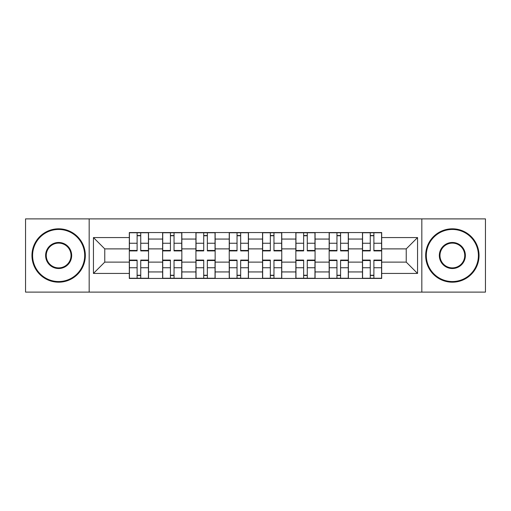 <?xml version="1.0" encoding="UTF-8"?>
<svg xmlns="http://www.w3.org/2000/svg" width="511" height="511" viewBox="0 0 511 511"><rect width="100%" height="100%" fill="white"/><g stroke="black" fill="none" stroke-linecap="round" stroke-linejoin="round"><path stroke-width="0.77" d="M421.824 292.12L485.45 292.12L485.45 218.88L25.55 218.88L25.55 292.12L421.824 292.12L421.824 218.88M162.626 278.45L162.626 239.059L148.529 239.059L148.529 278.45M148.529 239.059L148.529 232.55M162.626 239.059L162.626 232.55M181.839 232.55L181.839 278.45M195.93 278.45L195.93 232.55M215.144 232.55L215.144 278.45M229.241 278.45L229.241 232.55M248.455 232.55L248.455 278.45M262.545 278.45L262.545 232.55M281.759 232.55L281.759 278.45M295.856 278.45L295.856 232.55M315.07 232.55L315.07 278.45M329.161 278.45L329.161 232.55M348.374 232.55L348.374 278.45M362.471 278.45L362.471 232.55M362.471 262.117L348.374 262.117M329.161 262.117L315.07 262.117M295.856 262.117L281.759 262.117M262.545 262.117L248.455 262.117M229.241 262.117L215.144 262.117M195.93 262.117L181.839 262.117M162.626 262.117L148.529 262.117M362.471 248.883L348.374 248.883M329.161 248.883L315.07 248.883M295.856 248.883L281.759 248.883M262.545 248.883L248.455 248.883M229.241 248.883L215.144 248.883M195.93 248.883L181.839 248.883M162.626 248.883L148.529 248.883M104.761 262.117L129.315 262.117L129.315 248.883L104.761 248.883L104.761 262.117L93.449 273.436L93.449 237.564L129.315 237.564L129.315 248.883M381.685 248.883L381.685 262.117L406.239 262.117L406.239 248.883L381.685 248.883L381.685 232.55L129.315 232.55L129.315 237.564M381.685 237.564L417.551 237.564L417.551 273.436L381.685 273.436L381.685 262.117M129.315 262.117L129.315 278.45L381.685 278.45L381.685 273.436M129.315 273.436L93.449 273.436M89.176 292.12L89.176 218.88M140.736 275.25L137.108 275.25M137.108 235.75L140.736 235.75M174.047 275.25L170.419 275.25M170.419 235.75L174.047 235.75M207.351 275.25L203.723 275.25M203.723 235.75L207.351 235.75M240.662 275.25L237.034 275.25M237.034 235.75L240.662 235.75M273.966 275.25L270.338 275.25M270.338 235.75L273.966 235.75M307.277 275.25L303.649 275.25M303.649 235.75L307.277 235.75M340.582 275.25L336.953 275.25M336.953 235.75L340.582 235.75M373.892 275.25L370.264 275.25M370.264 235.75L373.892 235.75M93.449 237.564L104.761 248.883M406.239 262.117L417.551 273.436M406.239 248.883L417.551 237.564M140.736 250.46L148.426 250.46L148.426 250.907L140.736 250.907L140.736 232.761L148.426 232.761L144.153 232.761M148.426 250.46L148.426 232.761M137.108 235.539L140.736 235.539M133.69 232.761L129.424 232.761L129.424 250.907L137.108 250.907L137.108 232.761L134.016 232.761M129.424 232.761L143.834 232.761M137.108 260.093L137.108 278.24L129.424 278.24L129.424 260.093L137.108 260.093M140.736 275.461L137.108 275.461M137.108 278.24L148.426 278.24L148.426 260.093L140.736 260.093L140.736 278.24L143.834 278.24M174.047 250.46L181.731 250.46L181.731 250.907L174.047 250.907L174.047 232.761L181.731 232.761L177.464 232.761M181.731 250.46L181.731 232.761M170.419 235.539L174.047 235.539M167.001 232.761L162.728 232.761L162.728 250.907L170.419 250.907L170.419 232.761L167.321 232.761M162.728 232.761L174.047 232.761M207.351 250.907L207.351 232.761L215.042 232.761L215.042 250.907L207.351 250.907M203.723 235.539L207.351 235.539M200.306 232.761L196.039 232.761L196.039 250.907L203.723 250.907L203.723 232.761L200.625 232.761M196.039 232.761L210.449 232.761M170.419 260.093L170.419 278.24L162.728 278.24L162.728 260.093L170.419 260.093M174.047 275.461L170.419 275.461M170.419 278.24L181.731 278.24L181.731 260.093L174.047 260.093L174.047 278.24L177.145 278.24M203.723 260.093L203.723 278.24L196.039 278.24L196.039 260.093L203.723 260.093M207.351 275.461L203.723 275.461M210.768 278.24L215.042 278.24L215.042 260.093L207.351 260.093L207.351 278.24L210.449 278.24M215.042 278.24L203.723 278.24M58.644 281.548A26.048 26.048 0 0 0 84.692 255.5A26.048 26.048 0 0 0 58.644 229.452A26.048 26.048 0 0 0 32.595 255.5A26.048 26.048 0 0 0 58.644 281.548M58.644 228.813A26.687 26.687 0 0 1 85.331 255.5A26.687 26.687 0 0 1 58.644 282.187A26.687 26.687 0 0 1 31.957 255.5A26.687 26.687 0 0 1 58.644 228.813M58.644 268.524A13.024 13.024 0 0 1 45.62 255.5A13.024 13.024 0 0 1 58.644 242.476A13.024 13.024 0 0 1 71.668 255.5A13.024 13.024 0 0 1 58.644 268.524M58.644 243.115A12.385 12.385 0 0 0 46.258 255.5A12.385 12.385 0 0 0 58.644 267.885A12.385 12.385 0 0 0 71.029 255.5A12.385 12.385 0 0 0 58.644 243.115M452.356 281.548A26.048 26.048 0 0 0 478.405 255.5A26.048 26.048 0 0 0 452.356 229.452A26.048 26.048 0 0 0 426.308 255.5A26.048 26.048 0 0 0 452.356 281.548M452.356 228.813A26.687 26.687 0 0 1 479.043 255.5A26.687 26.687 0 0 1 452.356 282.187A26.687 26.687 0 0 1 425.669 255.5A26.687 26.687 0 0 1 452.356 228.813M452.356 268.524A13.024 13.024 0 0 1 439.332 255.5A13.024 13.024 0 0 1 452.356 242.476A13.024 13.024 0 0 1 465.38 255.5A13.024 13.024 0 0 1 452.356 268.524M452.356 243.115A12.385 12.385 0 0 0 439.971 255.5A12.385 12.385 0 0 0 452.356 267.885A12.385 12.385 0 0 0 464.742 255.5A12.385 12.385 0 0 0 452.356 243.115M240.662 250.907L240.662 232.761L248.346 232.761L248.346 250.907L240.662 250.907M237.034 235.539L240.662 235.539M233.616 232.761L229.343 232.761L229.343 250.907L237.034 250.907L237.034 232.761L233.936 232.761M229.343 232.761L243.76 232.761M273.966 250.46L281.657 250.46L281.657 250.907L273.966 250.907L273.966 232.761L281.657 232.761L277.384 232.761M281.657 250.46L281.657 232.761M270.338 235.539L273.966 235.539M266.921 232.761L262.654 232.761L262.654 250.907L270.338 250.907L270.338 232.761L267.24 232.761M262.654 232.761L277.064 232.761M307.277 250.46L314.961 250.46L314.961 250.907L307.277 250.907L307.277 232.761L314.961 232.761L310.694 232.761M314.961 250.46L314.961 232.761M303.649 235.539L307.277 235.539M300.232 232.761L295.958 232.761L295.958 250.907L303.649 250.907L303.649 232.761L300.551 232.761M295.958 232.761L310.375 232.761M237.034 260.093L237.034 278.24L229.343 278.24L229.343 260.093L237.034 260.093M240.662 275.461L237.034 275.461M237.034 278.24L248.346 278.24L248.346 260.093L240.662 260.093L240.662 278.24L243.76 278.24M270.338 260.093L270.338 278.24L262.654 278.24L262.654 260.093L270.338 260.093M273.966 275.461L270.338 275.461M277.384 278.24L281.657 278.24L281.657 260.093L273.966 260.093L273.966 278.24L277.064 278.24M281.657 278.24L270.338 278.24M303.649 260.093L303.649 278.24L295.958 278.24L295.958 260.093L303.649 260.093M307.277 275.461L303.649 275.461M310.694 278.24L314.961 278.24L314.961 260.093L307.277 260.093L307.277 278.24L310.375 278.24M314.961 278.24L303.649 278.24M340.582 250.46L348.272 250.46L348.272 250.907L340.582 250.907L340.582 232.761L348.272 232.761L343.999 232.761M348.272 250.46L348.272 232.761M336.953 235.539L340.582 235.539M333.536 232.761L329.269 232.761L329.269 250.907L336.953 250.907L336.953 232.761L333.855 232.761M329.269 232.761L343.679 232.761M336.953 260.093L336.953 278.24L329.269 278.24L329.269 260.093L336.953 260.093M340.582 275.461L336.953 275.461M343.999 278.24L348.272 278.24L348.272 260.093L340.582 260.093L340.582 278.24L343.679 278.24M348.272 278.24L336.953 278.24M373.892 250.907L373.892 232.761L381.576 232.761L381.576 250.907L373.892 250.907M370.264 235.539L373.892 235.539M366.847 232.761L362.574 232.761L362.574 250.907L370.264 250.907L370.264 232.761L367.166 232.761M362.574 232.761L376.984 232.761M370.264 260.093L370.264 278.24L362.574 278.24L362.574 260.093L370.264 260.093M373.892 275.461L370.264 275.461M377.31 278.24L381.576 278.24L381.576 260.093L373.892 260.093L373.892 278.24L376.984 278.24M381.576 278.24L367.166 278.24M329.161 239.059L315.07 239.059M295.856 239.059L281.759 239.059M262.545 239.059L248.455 239.059M229.241 239.059L215.144 239.059M195.93 239.059L181.839 239.059M362.471 239.059L348.374 239.059M329.161 271.941L315.07 271.941M295.856 271.941L281.759 271.941M262.545 271.941L248.455 271.941M229.241 271.941L215.144 271.941M195.93 271.941L181.839 271.941M162.626 271.941L148.529 271.941M362.471 271.941L348.374 271.941M140.736 243.249L148.426 243.249M129.424 250.46L137.108 250.46M129.424 243.249L137.108 243.249M137.108 260.54L129.424 260.54M137.108 267.751L129.424 267.751M148.426 260.54L140.736 260.54M148.426 267.751L140.736 267.751M174.047 243.249L181.731 243.249M162.728 250.46L170.419 250.46M162.728 243.249L170.419 243.249M207.351 250.46L215.042 250.46M207.351 243.249L215.042 243.249M196.039 250.46L203.723 250.46M196.039 243.249L203.723 243.249M170.419 260.54L162.728 260.54M170.419 267.751L162.728 267.751M181.731 260.54L174.047 260.54M181.731 267.751L174.047 267.751M203.723 260.54L196.039 260.54M203.723 267.751L196.039 267.751M215.042 260.54L207.351 260.54M215.042 267.751L207.351 267.751M240.662 250.46L248.346 250.46M240.662 243.249L248.346 243.249M229.343 250.46L237.034 250.46M229.343 243.249L237.034 243.249M273.966 243.249L281.657 243.249M262.654 250.46L270.338 250.46M262.654 243.249L270.338 243.249M307.277 243.249L314.961 243.249M295.958 250.46L303.649 250.46M295.958 243.249L303.649 243.249M237.034 260.54L229.343 260.54M237.034 267.751L229.343 267.751M248.346 260.54L240.662 260.54M248.346 267.751L240.662 267.751M270.338 260.54L262.654 260.54M270.338 267.751L262.654 267.751M281.657 260.54L273.966 260.54M281.657 267.751L273.966 267.751M303.649 260.54L295.958 260.54M303.649 267.751L295.958 267.751M314.961 260.54L307.277 260.54M314.961 267.751L307.277 267.751M340.582 243.249L348.272 243.249M329.269 250.46L336.953 250.46M329.269 243.249L336.953 243.249M336.953 260.54L329.269 260.54M336.953 267.751L329.269 267.751M348.272 260.54L340.582 260.54M348.272 267.751L340.582 267.751M373.892 250.46L381.576 250.46M373.892 243.249L381.576 243.249M362.574 250.46L370.264 250.46M362.574 243.249L370.264 243.249M370.264 260.54L362.574 260.54M370.264 267.751L362.574 267.751M381.576 260.54L373.892 260.54M381.576 267.751L373.892 267.751"/></g></svg>
